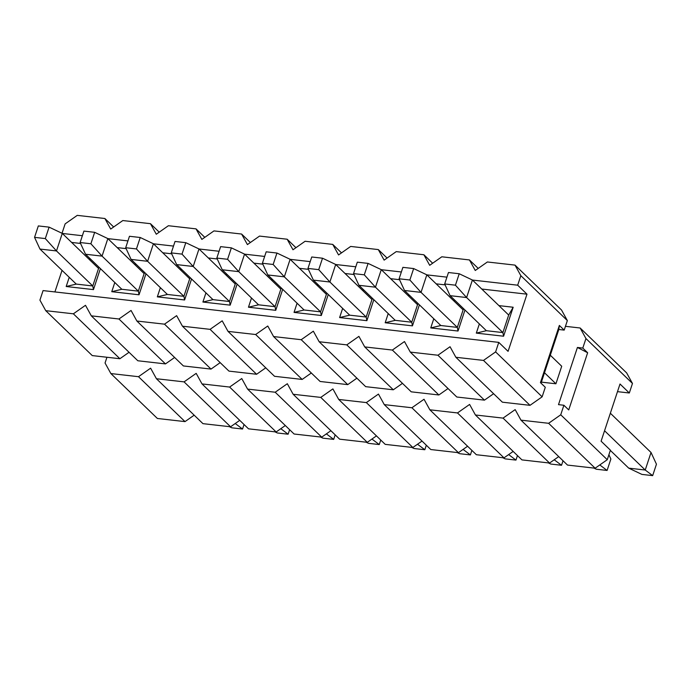 <?xml version="1.0" encoding="UTF-8"?>
<svg xmlns="http://www.w3.org/2000/svg" width="691" height="691" viewBox="0 0 691 691"><rect width="100%" height="100%" fill="white"/><g stroke="black" fill="none" stroke-linecap="round" stroke-linejoin="round"><path stroke-width="1.04" d="M563.891 405.254L560.738 414.79L607.259 459.705L610.403 450.169L601.101 441.186L620.017 384.006L629.32 392.989L632.472 383.462L585.951 338.547L582.798 348.074L587.644 352.747L568.728 409.927L563.891 405.254L558.501 404.641L577.417 347.461L582.798 348.074M239.742 420.353L230.578 426.788L202.947 423.652L156.434 378.737L150.612 368.182L138.494 376.699L110.862 373.555L105.049 363.008L106.95 357.256M156.434 378.737L184.065 381.873L196.184 373.365L202.005 383.911L229.628 387.055L241.755 378.538L247.577 389.093L275.199 392.229L287.326 383.721L293.139 394.267L320.771 397.403L332.889 388.895L338.711 399.45L366.342 402.585L378.461 394.077L384.282 404.624L411.905 407.759L424.032 399.251L429.854 409.806L457.477 412.942L469.604 404.434L475.417 414.98L503.048 418.115L515.166 409.608L520.988 420.154L548.619 423.298L560.738 414.79M585.951 338.547L580.138 327.992L565.445 326.325M550.304 355.226L561.714 366.247L555.918 383.781L541.399 382.132M617.486 391.65L629.32 392.989M580.138 327.992L626.651 372.915L632.472 383.462M194.171 415.179L185.007 421.614L157.384 418.47L110.862 373.555M607.259 459.705L595.132 468.213L567.501 465.078L520.988 420.154M558.725 456.604L549.561 463.039L521.938 459.895L475.417 414.98M513.163 451.422L503.998 457.857L476.367 454.721L429.854 409.806M467.591 446.248L458.427 452.683L430.795 449.539L384.282 404.624M422.02 441.065L412.855 447.5L385.224 444.365L338.711 399.45M376.448 435.891L367.284 442.326L339.661 439.182L293.139 394.267M330.885 430.709L321.721 437.144L294.09 434.008L247.577 389.093M285.314 425.535L276.15 431.97L248.518 428.826L202.005 383.911M138.494 376.699L185.007 421.614M230.578 426.788L184.065 381.873M276.15 431.97L229.628 387.055M321.721 437.144L275.199 392.229M367.284 442.326L320.771 397.403M412.855 447.5L366.342 402.585M458.427 452.683L411.905 407.759M503.998 457.857L457.477 412.942M549.561 463.039L503.048 418.115M595.132 468.213L548.619 423.298M577.417 347.461L587.644 352.747M38.333 225.922L34.55 237.359L45.312 238.576L49.096 227.14L38.333 225.922M49.096 227.14L62.276 233.403L98.563 268.436L92.767 285.97L76.26 284.096L39.974 249.062L34.55 237.359M244.044 424.499L242.541 429.025L231.779 427.807L229.352 426.649M39.974 249.062L56.481 250.937L45.312 238.576M100.411 268.6L93.466 289.607L92.767 285.97L56.481 250.937L62.276 233.403M235.234 423.523L242.541 429.025M83.905 231.096L80.121 242.532L90.884 243.759L94.667 232.323L83.905 231.096M94.667 232.323L107.848 238.585L144.134 273.619L138.33 291.153L121.823 289.279L85.546 254.245L80.121 242.532M289.607 429.681L288.112 434.207L277.35 432.981L274.914 431.832M85.546 254.245L102.052 256.119L90.884 243.759M145.982 273.774L139.029 294.789L138.33 291.153L102.052 256.119L107.848 238.585M280.805 428.696L288.112 434.207M129.467 236.279L125.693 247.715L136.455 248.933L140.238 237.497L129.467 236.279M140.238 237.497L153.419 243.759L189.697 278.793L183.901 296.327L167.395 294.452L131.109 259.419L125.693 247.715M335.178 434.855L333.684 439.381L322.922 438.163L320.486 437.006M131.109 259.419L147.615 261.293L136.455 248.933M191.554 278.957L184.601 299.963L183.901 296.327L147.615 261.293L153.419 243.759M326.377 433.879L333.684 439.381M175.039 241.453L171.256 252.889L182.018 254.115L185.801 242.679L175.039 241.453M185.801 242.679L198.991 248.941L235.268 283.975L229.472 301.509L212.966 299.635L176.68 264.601L171.256 252.889M380.75 440.037L379.255 444.563L368.484 443.337L366.057 442.188M176.68 264.601L193.186 266.476L182.018 254.115M237.117 284.131L230.172 305.146L229.472 301.509L193.186 266.476L198.991 248.941M371.948 439.053L379.255 444.563M220.61 246.635L216.827 258.071L227.589 259.289L231.373 247.853L220.61 246.635M231.373 247.853L244.554 254.115L280.84 289.149L275.044 306.683L258.538 304.809L222.252 269.775L216.827 258.071M426.321 445.211L424.818 449.737L414.056 448.519L411.629 447.362M222.252 269.775L238.758 271.649L227.589 259.289M282.688 289.313L275.744 310.319L275.044 306.683L238.758 271.649L244.554 254.115M417.511 444.235L424.818 449.737M266.182 251.809L262.399 263.245L273.161 264.472L276.944 253.036L266.182 251.809M276.944 253.036L290.125 259.298L326.411 294.331L320.607 311.866L304.1 309.991L267.823 274.958L262.399 263.245M471.884 450.394L470.39 454.92L459.627 453.693L457.192 452.545M267.823 274.958L284.329 276.832L273.161 264.472M328.26 294.487L321.306 315.502L320.607 311.866L284.329 276.832L290.125 259.298M463.082 449.409L470.39 454.92M311.745 256.992L307.97 268.428L318.732 269.645L322.516 258.209L311.745 256.992M322.516 258.209L335.696 264.472L371.974 299.505L366.178 317.039L349.672 315.165L313.386 280.131L307.97 268.428M517.455 455.568L515.961 460.094L505.199 458.876L502.763 457.718M313.386 280.131L329.892 282.006L318.732 269.645M373.831 299.669L366.878 320.676L366.178 317.039L329.892 282.006L335.696 264.472M508.654 454.592L515.961 460.094M357.316 262.165L353.533 273.601L364.295 274.828L368.078 263.392L357.316 262.165M368.078 263.392L381.268 269.654L417.545 304.688L411.75 322.222L395.243 320.348L358.957 285.314L353.533 273.601M563.027 460.75L561.533 465.276L550.762 464.05L548.334 462.892M358.957 285.314L375.463 287.188L364.295 274.828M419.394 304.843L412.449 325.858L411.75 322.222L375.463 287.188L381.268 269.654M554.225 459.765L561.533 465.276M402.888 267.348L399.104 278.784L409.867 280.002L413.65 268.566L402.888 267.348M413.65 268.566L426.831 274.828L463.117 309.862L457.321 327.396L440.815 325.521L404.529 290.488L399.104 278.784M608.901 454.738L610.879 459.014L607.095 470.45L596.333 469.232L593.906 468.075M404.529 290.488L421.035 292.362L409.867 280.002M464.965 310.026L458.021 331.032L457.321 327.396L421.035 292.362L426.831 274.828M599.788 464.948L607.095 470.45M448.459 272.522L444.676 283.958L455.438 285.184L459.221 273.748L448.459 272.522M459.221 273.748L472.402 280.01L508.688 315.044L502.884 332.578L503.584 336.215L513.171 307.245L508.688 315.044M610.352 413.218L651.026 452.484L656.45 464.197L652.667 475.633L641.904 474.406L628.724 468.144L610.334 450.394M503.584 336.215L476.315 333.114L486.378 330.704L450.1 295.67L444.676 283.958M450.1 295.67L466.606 297.545L455.438 285.184M486.378 330.704L502.884 332.578L466.606 297.545L472.402 280.01M544.499 372.76L555.918 383.781M604.556 430.752L645.23 470.027L651.026 452.484M628.724 468.144L645.23 470.027L652.667 475.633M564.193 330.108L567.346 320.581L520.833 275.666L517.68 285.193L526.983 294.176L508.075 351.356L498.764 342.373L495.62 351.9L542.133 396.824L545.285 387.288L540.448 382.615L559.356 325.435L564.193 330.108L558.812 329.495L541.044 383.203M559.356 325.435L558.812 329.495M174.624 357.472L165.46 363.907L137.829 360.762L91.307 315.847L85.494 305.301L73.367 313.809L45.744 310.674L39.923 300.119L43.075 290.591L498.764 342.373M54.909 291.939L62.035 270.371M62.026 233.282L65.135 223.884L77.262 215.367L104.885 218.511L110.707 229.058L122.825 220.55L150.457 223.685L159.232 232.159M520.833 275.666L515.011 265.111L561.533 310.026L567.346 320.581M542.133 396.824L530.014 405.332L502.383 402.188L455.861 357.273L483.493 360.417L495.62 351.9M493.607 393.715L484.443 400.149L456.811 397.014L410.299 352.099L437.921 355.234L450.048 346.727L455.861 357.273M448.036 388.541L438.871 394.976L411.24 391.832L364.727 346.917L392.358 350.061L404.477 341.544L410.299 352.099M402.464 383.358L393.3 389.793L365.677 386.658L319.156 341.743L346.787 344.878L358.905 336.37L364.727 346.917M356.901 378.184L347.737 384.619L320.106 381.475L273.584 336.56L301.216 339.704L313.343 331.188L319.156 341.743M311.33 373.002L302.166 379.437L274.534 376.301L228.021 331.386L255.644 334.522L267.771 326.014L273.584 336.56M265.759 367.828L256.594 374.263L228.963 371.119L182.45 326.204L210.081 329.348L222.2 320.831L228.021 331.386M220.187 362.645L211.023 369.08L183.4 365.945L136.878 321.03L164.51 324.165L176.628 315.657L182.45 326.204M129.053 352.289L119.889 358.724L92.257 355.589L45.744 310.674M513.171 307.245L498.928 305.621M526.983 294.176L481.757 289.037M445.099 284.873L436.185 283.854M399.528 279.691L390.614 278.68M353.956 274.517L345.042 273.498M308.385 269.335L299.479 268.324M262.822 264.161L253.908 263.141M217.25 258.978L208.337 257.968M171.679 253.804L162.765 252.785M126.108 248.622L117.202 247.611M80.545 243.448L71.631 242.429M88.811 259.021L90.72 259.237M93.466 289.607L66.189 286.515L69.23 277.316M134.374 264.195L136.282 264.411M139.029 294.789L111.761 291.688L114.801 282.498M179.945 269.378L181.854 269.594M184.601 299.963L157.332 296.862L160.372 287.672M225.516 274.552L227.425 274.768M230.172 305.146L202.904 302.045L205.944 292.854M271.088 279.734L272.997 279.95M275.744 310.319L248.466 307.219L251.507 298.028M316.651 284.908L318.56 285.124M321.306 315.502L294.038 312.401L297.078 303.211M362.222 290.09L364.131 290.306M366.878 320.676L339.609 317.575L342.65 308.385M407.794 295.264L409.703 295.48M412.449 325.858L385.181 322.757L388.221 313.567M453.365 300.447L455.274 300.663M458.021 331.032L430.743 327.931L433.784 318.741M476.315 333.114L479.355 323.924M430.743 327.931L440.815 325.521M463.721 308.817L463.117 309.862M385.181 322.757L395.243 320.348M418.15 303.643L417.545 304.688M339.609 317.575L349.672 315.165M372.579 298.46L371.974 299.505M294.038 312.401L304.1 309.991M327.007 293.286L326.411 294.331M248.466 307.219L258.538 304.809M281.436 288.104L280.84 289.149M202.904 302.045L212.966 299.635M235.873 282.93L235.268 283.975M157.332 296.862L167.395 294.452M190.301 277.747L189.697 278.793M111.761 291.688L121.823 289.279M144.73 272.574L144.134 273.619M91.307 315.847L118.938 318.992L131.065 310.475L136.878 321.03M73.367 313.809L119.889 358.724M165.46 363.907L118.938 318.992M211.023 369.08L164.51 324.165M256.594 374.263L210.081 329.348M302.166 379.437L255.644 334.522M347.737 384.619L301.216 339.704M393.3 389.793L346.787 344.878M438.871 394.976L392.358 350.061M484.443 400.149L437.921 355.234M530.014 405.332L483.493 360.417M517.68 285.193L472.454 280.054M446.922 277.151L426.883 274.871M401.359 271.978L381.311 269.697M355.787 266.795L335.74 264.515M310.216 261.621L290.177 259.341M264.644 256.439L244.605 254.158M219.082 251.265L199.034 248.985M173.51 246.082L153.462 243.802M127.939 240.909L107.9 238.628M82.367 235.726L62.328 233.446M515.011 265.111L487.38 261.975L475.261 270.483L469.439 259.937L441.817 256.793L429.69 265.309L423.877 254.754L396.245 251.619L384.127 260.127L378.305 249.581L350.674 246.437L338.555 254.953L332.734 244.398L305.102 241.263L292.984 249.771L287.162 239.224L259.54 236.08L247.413 244.597L241.6 234.042L213.968 230.906L201.85 239.414L196.028 228.868L168.397 225.724L156.278 234.24L150.457 223.685M113.661 226.985L104.885 218.511M196.028 228.868L204.804 237.341M241.6 234.042L250.375 242.515M287.162 239.224L295.938 247.698M332.734 244.398L341.509 252.871M378.305 249.581L387.081 258.054M423.877 254.754L432.652 263.228M469.439 259.937L478.215 268.41M66.189 286.515L76.26 284.096M99.159 267.391L98.563 268.436"/></g></svg>
